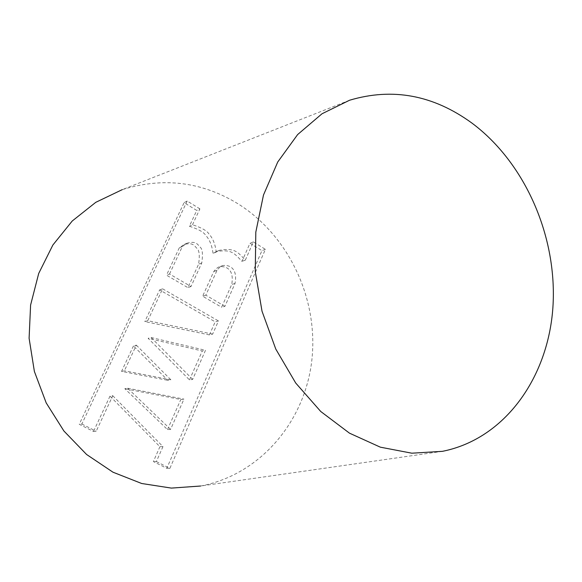 <?xml version="1.0" encoding="UTF-8"?>
<svg xmlns="http://www.w3.org/2000/svg" width="582" height="582" viewBox="0 0 582 582"><rect width="100%" height="100%" fill="white"/><g stroke="black" fill="none" stroke-linecap="round" stroke-linejoin="round"><path stroke-width="0.44" stroke-dasharray="2.91 2.18" d="M170.577 429.392L127.647 388.23L124.803 388.711L167.492 429.589L170.577 429.392L183.948 399.114L180.813 399.507L124.803 388.711M127.647 388.23L183.948 399.114M192.657 379.391L151.094 337.524L148.148 338.324L189.485 379.908L192.657 379.391L205.497 350.306L202.274 351.004L148.148 338.324M151.094 337.524L205.497 350.306M212.656 334.104L147.748 320.697L144.816 321.606L209.404 334.905L212.656 334.104L218.461 320.958L215.187 321.839L159.621 289.923L144.816 321.606M136.341 345.155L170.861 379.784L167.791 380.308L133.46 345.912L136.341 345.155L124.381 370.792L121.558 371.389L167.791 380.308M170.861 379.784L124.381 370.792M112.763 395.716L162.967 446.62L159.919 446.714L109.991 396.146L112.763 395.716L96.19 431.255L93.498 431.458L79.239 424.285L184.101 202.652L196.752 210.451L189.376 226.238C198.418 229.133 203.926 232.24 205.883 235.557C209.615 239.58 211.993 245.509 213.019 253.33L216.322 251.577C231.44 249.06 234.153 253.075 241.952 261.369L249.969 243.247L261.944 250.624L166.779 468.314L153.35 461.555L159.919 446.714M209.404 334.905L215.187 321.839M189.485 379.908L202.274 351.004M162.967 446.62L156.369 461.562L153.35 461.555M167.492 429.589L180.813 399.507M109.991 396.146L93.498 431.458M147.748 320.697L162.611 288.817L159.621 289.923M133.46 345.912L121.558 371.389M156.369 461.562L169.879 468.364L265.399 249.343L253.366 241.908L245.32 260.139C237.478 251.788 234.757 247.75 219.574 250.267L216.249 252.028C215.224 244.156 212.83 238.198 209.076 234.146C207.105 230.799 201.576 227.671 192.482 224.761L189.376 226.238M192.482 224.761L199.895 208.873L196.752 210.451M169.522 273.998L182.333 246.528L187.12 243.152C196.425 240.708 197.487 244.527 200.244 247.219C202.492 249.132 203.009 254.37 201.779 262.94L191.005 286.526L169.522 273.998L166.503 275.191L187.877 287.632L198.608 264.177C199.837 255.665 199.328 250.456 197.087 248.558C194.344 245.88 193.297 242.09 184.028 244.52L179.263 247.888L166.503 275.191M182.333 246.528L179.263 247.888M199.895 208.873L187.178 201.023L184.101 202.652M187.178 201.023L81.844 424.038L79.239 424.285M81.844 424.038L96.19 431.255M245.32 260.139L241.952 261.369M253.366 241.908L249.969 243.247M224.928 306.314L205.832 295.176L217.006 270.354C219.37 267.364 221.327 265.763 222.87 265.552C229.432 264.657 237.842 268.222 235.026 283.434L224.928 306.314L221.633 307.274L231.694 284.533C234.502 269.408 226.136 265.872 219.603 266.767C218.061 266.978 216.118 268.571 213.761 271.539L202.631 296.216L221.633 307.274M235.026 283.434L231.694 284.533M169.879 468.364L166.779 468.314M265.399 249.343L261.944 250.624M201.779 262.94L198.608 264.177M191.005 286.526L187.877 287.632M162.611 288.817L218.461 320.958M205.832 295.176L202.631 296.216M217.006 270.354L213.761 271.539M216.249 252.028L213.019 253.33M442.451 451.326L200.615 486.021C260.86 474.526 304.873 421.041 311.792 360.607C318.718 300.057 289.603 236.561 238.715 204.231C202.223 181.715 163.389 176.863 122.213 189.667L349.571 100.235M187.12 243.152L184.028 244.52M222.87 265.552L219.603 266.767M219.574 250.267L216.322 251.577"/><path stroke-width="0.87" d="M122.213 189.667L95.775 202.325L72.255 220.985L52.875 245.015L38.703 273.46L30.599 305.055L29.1 338.273L34.382 371.447L46.196 402.897L63.925 431.029L86.587 454.484L112.973 472.198L141.702 483.504L171.37 488.094L200.615 486.021M471.806 122.991C433.277 95.019 392.537 87.438 349.571 100.235L322.021 113.759L297.642 134.558L277.738 162L263.486 195.028L255.804 232.153L255.265 271.561L262.024 311.225L275.766 349.04L295.714 383.029L320.755 411.503L349.476 433.161L380.344 447.172L411.823 453.196L442.451 451.326C505.111 438.864 548.142 377.311 552.9 307.442C557.614 237.391 525.568 162.996 471.806 122.991"/></g></svg>
